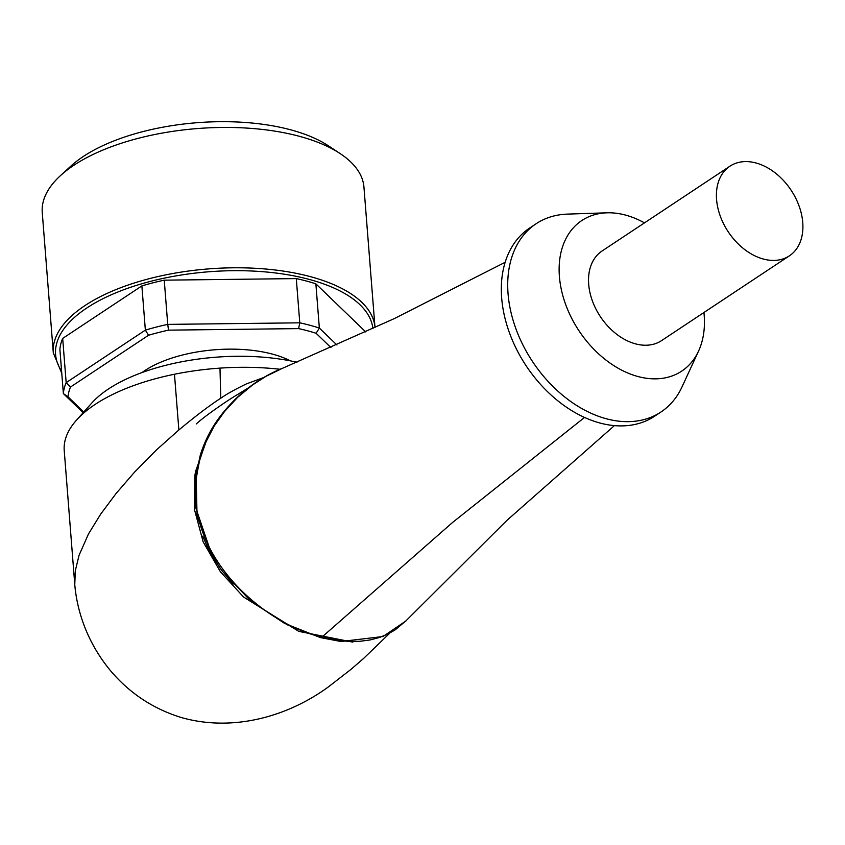 <?xml version="1.0" encoding="UTF-8"?>
<svg xmlns="http://www.w3.org/2000/svg" width="845" height="845" viewBox="0 0 845 845"><rect width="100%" height="100%" fill="white"/><g stroke="black" fill="none" stroke-linecap="round" stroke-linejoin="round"><path stroke-width="1.27" d="M142.013 372.56A91.429 40.507 -4.5 0 1 272.428 354.108A91.429 40.507 -4.5 0 1 290.458 360.878M70.494 387.021A150.59 66.713 175.5 0 0 68.001 396.812L63.364 393.601L59.889 349.386A154.888 68.625 -4.5 0 1 62.678 338.422L66.163 382.648L70.494 387.021L148.53 335.264L145.361 330.12L66.163 382.648A154.888 68.625 -4.5 0 0 63.364 393.601L83.159 412.687M62.678 338.422L141.875 285.895L145.361 330.12A154.888 68.625 -4.5 0 1 167.732 324.385L168.514 330.152A150.59 66.713 175.5 0 0 148.53 335.264M83.761 412.022L68.001 396.812M316.104 333.279A150.59 66.713 175.5 0 0 298.612 328.61L299.774 322.822A154.888 68.625 -4.5 0 1 319.347 328.05L316.104 333.279L330.965 347.612M168.514 330.152L298.612 328.61M296.289 278.596L299.774 322.822L167.732 324.385L164.247 280.17L296.289 278.596A154.888 68.625 -4.5 0 1 315.872 283.836L365.758 331.948M336.912 344.982L319.347 328.05L315.872 283.836M141.875 285.895A154.888 68.625 -4.5 0 1 164.247 280.17M53.298 352.83L42.25 212.465A161.353 71.487 -4.5 0 1 60.491 175.602A161.353 71.487 -4.5 0 1 299.003 136.203A161.353 71.487 -4.5 0 1 340.165 153.589A161.353 71.487 -4.5 0 1 363.952 187.146L375 327.511A161.353 71.487 -4.5 0 0 261.982 268.721A161.353 71.487 -4.5 0 0 84.891 305.626A161.353 71.487 -4.5 0 0 53.298 352.83L61.769 373.332M60.491 175.602L70.991 166A148.435 65.762 -4.5 0 1 290.426 129.75A148.435 65.762 -4.5 0 1 328.293 145.752L340.165 153.589M802.75 222.52A53.784 37.698 56.4 0 0 775.013 172.75A53.784 37.698 56.4 0 0 729.943 166.19A53.784 37.698 56.4 0 0 728.253 231.847A53.784 37.698 56.4 0 0 789.388 255.834A53.784 37.698 56.4 0 0 802.75 222.52M789.388 255.834L661.519 340.641A53.784 37.698 -123.6 0 1 600.372 316.653A53.784 37.698 -123.6 0 1 602.062 250.997L729.943 166.19M703.927 312.513A90.352 63.333 -123.6 0 1 698.572 351.045L682.021 386.904A112.945 79.166 -123.6 0 1 660.97 412.001L654.579 416.236A112.945 79.166 -123.6 0 1 600.098 423.06A112.945 79.166 -123.6 0 1 509.324 332.476A112.945 79.166 -123.6 0 1 529.73 227.992L536.121 223.745A112.945 79.166 -123.6 0 1 567.428 214.112L606.9 212.813A90.352 63.333 -123.6 0 1 625.437 215.063A90.352 63.333 -123.6 0 1 644.471 222.869M698.572 351.045A90.352 63.333 -123.6 0 1 638.144 376.574A90.352 63.333 -123.6 0 1 560.858 287.205A90.352 63.333 -123.6 0 1 606.9 212.813M660.97 412.001A112.945 79.166 -123.6 0 1 606.488 418.814A112.945 79.166 -123.6 0 1 515.714 328.24A112.945 79.166 -123.6 0 1 536.121 223.745M288.029 625.152L252.518 602.411L222.087 570.998L212.106 555.809L197.065 516.2L196.124 474.689A3.211 0.771 8.6 0 1 196.082 474.531A3.211 0.771 8.6 0 1 196.695 474.182M196.177 474.911A4.299 1.067 8.7 0 1 194.92 475.46L194.329 509.028L203.17 541.898L220.387 571.748L243.592 597.035L298.75 631.363L352.83 642.126M195.575 471.288L194.899 475.45M208.419 435.133L195.596 471.299A4.299 1.035 9.5 0 0 196.642 471.035M197.16 473.126L199.494 460.852L205.515 442.791L214.239 425.986L224.527 411.494L237.709 397.266L252.623 384.897L265.985 376.321L282.135 368.473M614.41 425.616L506.81 520.478L405.875 620.917L395.101 629.905L387.971 633.993L379.331 637.531L370.015 639.971L360.044 641.281L349.397 641.461L338.253 640.468L321.903 637.141C260.387 623.166 183.513 552.45 197.012 474.119L197.181 473.137M296.996 362.262A139.837 61.949 175.5 0 0 108.329 389.07A139.837 61.949 175.5 0 0 91.799 403.012L76.504 420.145A158.121 70.05 175.5 0 0 64.241 450.818A158.121 70.05 175.5 0 0 64.283 451.272M279.98 369.265A158.121 70.05 -4.5 0 0 219.985 368.124A158.121 70.05 -4.5 0 0 174.471 374.24A158.121 70.05 175.5 0 0 76.504 420.145M64.252 450.818L74.772 584.539L75.332 570.66L79.071 555.281L88.461 533.998L100.735 514.056L115.923 493.691L134.545 472.144L156.589 449.815L178.844 429.989M174.471 374.24L178.865 429.989C194.255 417.134 207.606 406.941 218.918 399.421L220.777 398.206C226.513 394.171 235.068 389.397 246.444 383.883M246.476 383.873L263.777 377.504M372.909 328.652A159.198 70.526 175.5 0 0 260.471 271.52A159.198 70.526 175.5 0 0 86.771 308.013A159.198 70.526 175.5 0 0 61.6 371.145M196.779 470.57A3.211 0.75 9.4 0 1 196.737 470.411A3.211 0.75 9.4 0 1 197.667 470.042M584.529 417.441L452.466 522.548L321.903 637.141M219.985 368.124L220.777 398.185M202.758 536.131L207.152 546.388L219.858 567.914L233.03 584.191M282.093 368.378C256.637 378.961 235.449 395.703 218.528 418.592C210.5 429.714 204.427 441.893 200.297 455.128L196.082 474.531L195.586 507.317L212.148 555.778M405.917 620.959L382.986 636.528L341 641.503L320.403 637.595L284.575 623.388L250.976 601.228L222.119 570.977M281.67 368.663L393.928 318.776L505.162 262.288M74.825 585.258C77.17 611.336 87.172 642.559 110.494 670.666C129.591 693.27 153.283 708.923 181.58 717.606C233.833 732.361 288.832 716 328.673 686.689L350.918 669.42L363.403 658.614L389.45 633.486M248.493 387.802L234.804 396.21C225.192 401.988 204.342 416.5 196.241 423.947L196.272 423.915"/></g></svg>
